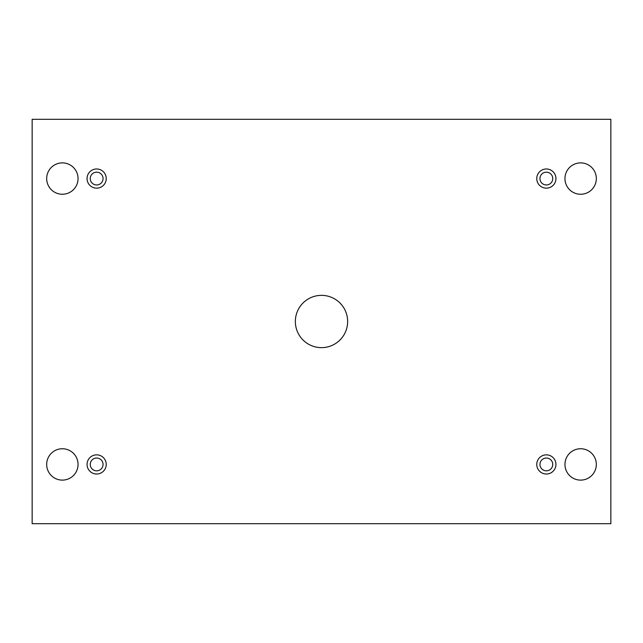 <?xml version="1.0" encoding="UTF-8"?>
<svg xmlns="http://www.w3.org/2000/svg" width="643" height="643" viewBox="0 0 643 643"><rect width="100%" height="100%" fill="white"/><g stroke="black" fill="none" stroke-linecap="round" stroke-linejoin="round"><path stroke-width="0.96" d="M610.85 119.301L32.15 119.301L32.15 523.699L610.85 523.699L610.85 119.301M96.643 474.02A9.589 9.589 0 0 1 88.34 459.641A9.589 9.589 0 0 1 104.946 459.641A9.589 9.589 0 0 1 96.643 474.02M546.357 474.02A9.589 9.589 0 0 1 538.054 459.641A9.589 9.589 0 0 1 554.66 459.641A9.589 9.589 0 0 1 546.357 474.02M546.357 188.158A9.589 9.589 0 0 1 538.054 173.771A9.589 9.589 0 0 1 554.66 173.771A9.589 9.589 0 0 1 546.357 188.158M96.643 188.158A9.589 9.589 0 0 1 88.34 173.771A9.589 9.589 0 0 1 104.946 173.771A9.589 9.589 0 0 1 96.643 188.158M78.052 178.569A15.689 15.689 0 0 0 54.518 164.986A15.689 15.689 0 0 0 54.518 192.153A15.689 15.689 0 0 0 78.052 178.569M596.326 178.569A15.689 15.689 0 0 0 572.792 164.986A15.689 15.689 0 0 0 572.792 192.153A15.689 15.689 0 0 0 596.326 178.569M78.052 464.431A15.689 15.689 0 0 0 54.518 450.847A15.689 15.689 0 0 0 54.518 478.014A15.689 15.689 0 0 0 78.052 464.431M596.326 464.431A15.689 15.689 0 0 0 572.792 450.847A15.689 15.689 0 0 0 572.792 478.014A15.689 15.689 0 0 0 596.326 464.431M321.5 295.354A26.146 26.146 0 0 1 344.142 334.577A26.146 26.146 0 0 1 298.858 334.577A26.146 26.146 0 0 1 321.5 295.354M90.253 464.431A6.39 6.39 0 0 1 99.842 458.893A6.39 6.39 0 0 1 99.842 469.969A6.39 6.39 0 0 1 90.253 464.431M539.967 464.431A6.39 6.39 0 0 1 549.548 458.893A6.39 6.39 0 0 1 549.548 469.969A6.39 6.39 0 0 1 539.967 464.431M539.967 178.569A6.39 6.39 0 0 1 549.548 173.031A6.39 6.39 0 0 1 549.548 184.107A6.39 6.39 0 0 1 539.967 178.569M90.253 178.569A6.39 6.39 0 0 1 99.842 173.031A6.39 6.39 0 0 1 99.842 184.107A6.39 6.39 0 0 1 90.253 178.569"/></g></svg>
